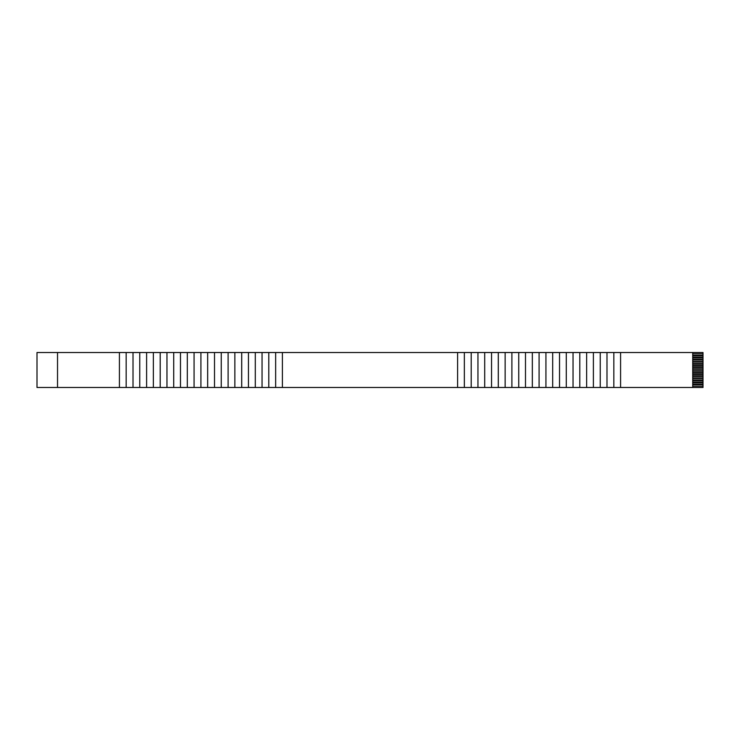 <?xml version="1.0" encoding="UTF-8"?>
<svg xmlns="http://www.w3.org/2000/svg" width="740" height="740" viewBox="0 0 740 740"><rect width="100%" height="100%" fill="white"/><g stroke="black" fill="none" stroke-linecap="round" stroke-linejoin="round"><path stroke-width="1.11" d="M703 387.492L37 387.492L37 352.508L703 352.508L703 387.492L703 386.16L692.705 386.16L703 386.16L703 384.097L692.705 384.097L703 384.097L703 382.043L692.705 382.043L703 382.043L703 379.981L692.705 379.981L703 379.981L703 377.927L692.705 377.927L703 377.927L703 375.865L692.705 375.865L703 375.865L703 373.811L692.705 373.811L703 373.811L703 371.748L692.705 371.748L703 371.748L703 369.695L692.705 369.695L703 369.695L703 367.632L692.705 367.632L703 367.632L703 365.579L692.705 365.579L703 365.579L703 363.516L692.705 363.516L703 363.516L703 361.462L692.705 361.462L703 361.462L703 359.4L692.705 359.4L703 359.4L703 357.337L692.705 357.337L703 357.337L703 355.283L692.705 355.283L703 355.283L703 352.508L620.582 352.508L620.582 387.492L692.705 387.492L692.705 352.508L692.705 387.492L703 387.492M119.418 352.508L57.581 352.508L57.581 387.492L119.418 387.492L119.418 352.508L119.418 387.492L126.17 387.492L126.17 352.508L119.418 352.508M692.705 384.717L703 384.717L692.705 384.717M692.705 382.663L703 382.663L692.705 382.663M692.705 380.601L703 380.601L692.705 380.601M692.705 378.538L703 378.538L692.705 378.538M692.705 376.484L703 376.484L692.705 376.484M692.705 374.421L703 374.421L692.705 374.421M692.705 372.368L703 372.368L692.705 372.368M692.705 370.305L703 370.305L692.705 370.305M692.705 368.252L703 368.252L692.705 368.252M692.705 366.189L703 366.189L692.705 366.189M692.705 364.136L703 364.136L692.705 364.136M692.705 362.073L703 362.073L692.705 362.073M692.705 360.019L703 360.019L692.705 360.019M692.705 357.957L703 357.957L692.705 357.957M692.705 355.903L703 355.903L692.705 355.903M126.17 387.492L133.006 387.492L133.006 352.508L126.17 352.508L126.17 387.492M133.006 387.492L139.749 387.492L139.749 352.508L133.006 352.508L133.006 387.492M139.749 387.492L146.585 387.492L146.585 352.508L139.749 352.508L139.749 387.492M146.585 387.492L153.337 387.492L153.337 352.508L146.585 352.508L146.585 387.492M153.337 387.492L160.173 387.492L160.173 352.508L153.337 352.508L153.337 387.492M160.173 387.492L166.926 387.492L166.926 352.508L160.173 352.508L160.173 387.492M166.926 387.492L173.761 387.492L173.761 352.508L166.926 352.508L166.926 387.492M173.761 387.492L180.505 387.492L180.505 352.508L173.761 352.508L173.761 387.492M180.505 387.492L187.34 387.492L187.34 352.508L180.505 352.508L180.505 387.492M187.34 387.492L194.093 387.492L194.093 352.508L187.34 352.508L187.34 387.492M194.093 387.492L200.929 387.492L200.929 352.508L194.093 352.508L194.093 387.492M200.929 387.492L207.681 387.492L207.681 352.508L200.929 352.508L200.929 387.492M207.681 387.492L214.517 387.492L214.517 352.508L207.681 352.508L207.681 387.492M214.517 387.492L221.26 387.492L221.26 352.508L214.517 352.508L214.517 387.492M221.26 387.492L228.096 387.492L228.096 352.508L221.26 352.508L221.26 387.492M228.096 387.492L234.848 387.492L234.848 352.508L228.096 352.508L228.096 387.492M234.848 387.492L241.684 387.492L241.684 352.508L234.848 352.508L234.848 387.492M241.684 387.492L248.436 387.492L248.436 352.508L241.684 352.508L241.684 387.492M248.436 387.492L255.263 387.492L255.263 352.508L248.436 352.508L248.436 387.492M255.263 387.492L262.016 387.492L262.016 352.508L255.263 352.508L255.263 387.492M262.016 387.492L268.851 387.492L268.851 352.508L262.016 352.508L262.016 387.492M268.851 387.492L275.604 387.492L275.604 352.508L268.851 352.508L268.851 387.492M275.604 387.492L282.44 387.492L282.44 352.508L275.604 352.508L275.604 387.492M282.44 387.492L457.561 387.492L457.561 352.508L282.44 352.508L282.44 387.492M464.396 387.492L471.149 387.492L471.149 352.508L464.396 352.508L464.396 387.492L464.396 352.508L457.561 352.508L457.561 387.492L464.396 387.492M692.705 353.84L703 353.84L692.705 353.84M606.994 387.492L613.83 387.492L613.83 352.508L606.994 352.508L606.994 387.492L606.994 352.508L600.251 352.508L600.251 387.492L606.994 387.492M613.83 387.492L620.582 387.492L620.582 352.508L613.83 352.508L613.83 387.492M593.415 387.492L600.251 387.492L600.251 352.508L593.415 352.508L593.415 387.492L593.415 352.508L586.663 352.508L586.663 387.492L593.415 387.492M579.827 387.492L586.663 387.492L586.663 352.508L579.827 352.508L579.827 387.492L579.827 352.508L573.074 352.508L573.074 387.492L579.827 387.492M566.239 387.492L573.074 387.492L573.074 352.508L566.239 352.508L566.239 387.492L566.239 352.508L559.495 352.508L559.495 387.492L566.239 387.492M552.66 387.492L559.495 387.492L559.495 352.508L552.66 352.508L552.66 387.492L552.66 352.508L545.907 352.508L545.907 387.492L552.66 387.492M539.072 387.492L545.907 387.492L545.907 352.508L539.072 352.508L539.072 387.492L539.072 352.508L532.319 352.508L532.319 387.492L539.072 387.492M525.483 387.492L532.319 387.492L532.319 352.508L525.483 352.508L525.483 387.492L525.483 352.508L518.74 352.508L518.74 387.492L525.483 387.492M511.904 387.492L518.74 387.492L518.74 352.508L511.904 352.508L511.904 387.492L511.904 352.508L505.152 352.508L505.152 387.492L511.904 387.492M498.316 387.492L505.152 387.492L505.152 352.508L498.316 352.508L498.316 387.492L498.316 352.508L491.563 352.508L491.563 387.492L498.316 387.492M484.737 387.492L491.563 387.492L491.563 352.508L484.737 352.508L484.737 387.492L484.737 352.508L477.985 352.508L477.985 387.492L484.737 387.492M471.149 387.492L477.985 387.492L477.985 352.508L471.149 352.508L471.149 387.492M37 387.492L57.581 387.492L57.581 352.508L37 352.508L37 387.492"/></g></svg>
